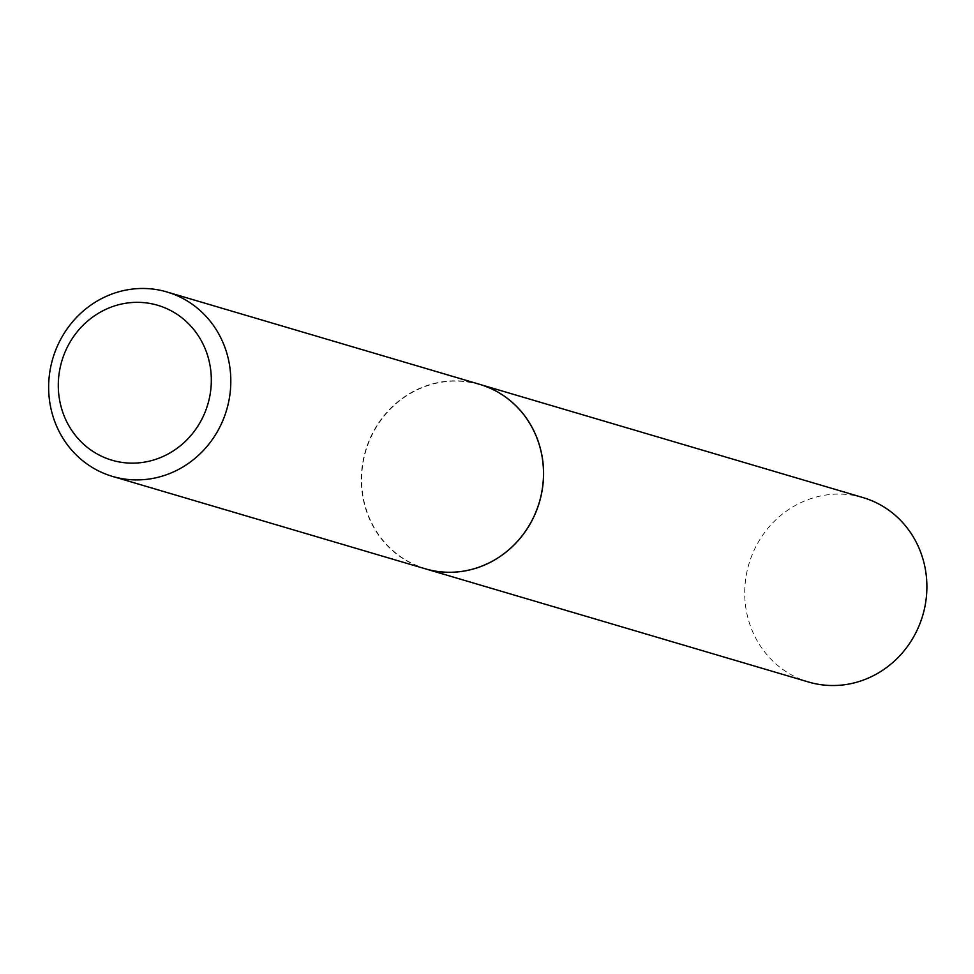 <?xml version="1.0" encoding="UTF-8"?>
<svg xmlns="http://www.w3.org/2000/svg" width="974" height="974" viewBox="0 0 974 974"><rect width="100%" height="100%" fill="white"/><g stroke="black" fill="none" stroke-linecap="round" stroke-linejoin="round"><path stroke-width="0.73" stroke-dasharray="4.87 3.65" d="M863.037 497.592A96.146 90.631 -73.5 0 0 769.131 526.873A96.146 90.631 -73.5 0 0 751.051 627.731A96.146 90.631 -73.5 0 0 808.566 682.019M479.683 384.353A96.146 90.631 -73.5 0 0 385.801 413.658A96.146 90.631 -73.5 0 0 367.734 514.503A96.146 90.631 -73.5 0 0 425.2 568.779M479.646 384.34A96.146 90.631 -73.5 0 0 419.015 388.663A96.146 90.631 -73.5 0 0 361.378 483.043A96.146 90.631 -73.5 0 0 425.163 568.767M485.783 564.238A95.902 90.399 -73.5 0 0 537.015 438.75A95.902 90.399 -73.5 0 0 419.185 388.918A95.902 90.399 -73.5 0 0 367.953 514.406A95.902 90.399 -73.5 0 0 485.783 564.238"/><path stroke-width="1.46" d="M425.248 568.792L808.566 682.019A96.146 90.631 -73.5 0 0 902.472 652.75A96.146 90.631 -73.5 0 0 920.552 551.893A96.146 90.631 -73.5 0 0 863.037 497.592L479.719 384.365A96.146 90.631 -73.5 0 0 479.683 384.353A96.146 90.631 -73.5 0 1 537.234 438.653A96.146 90.631 -73.5 0 1 519.154 539.511A96.146 90.631 -73.5 0 1 425.248 568.792A96.146 90.631 -73.5 0 1 425.2 568.779M162.853 456.562A80.769 76.13 -73.5 0 0 206.001 350.883A80.769 76.13 -73.5 0 0 106.763 308.916A80.769 76.13 -73.5 0 0 63.614 414.595A80.769 76.13 -73.5 0 0 162.853 456.562M173.116 472.073A96.146 90.631 -73.5 0 0 230.765 377.693A96.146 90.631 -73.5 0 0 166.968 291.981A96.146 90.631 -73.5 0 0 106.349 296.303A96.146 90.631 -73.5 0 0 48.7 390.684A96.146 90.631 -73.5 0 0 112.497 476.408A96.146 90.631 -73.5 0 0 173.116 472.073M112.497 476.408L425.163 568.767A96.146 90.631 -73.5 0 0 485.795 564.445A96.146 90.631 -73.5 0 0 543.443 470.065A96.146 90.631 -73.5 0 0 479.646 384.34L166.968 291.981"/></g></svg>
